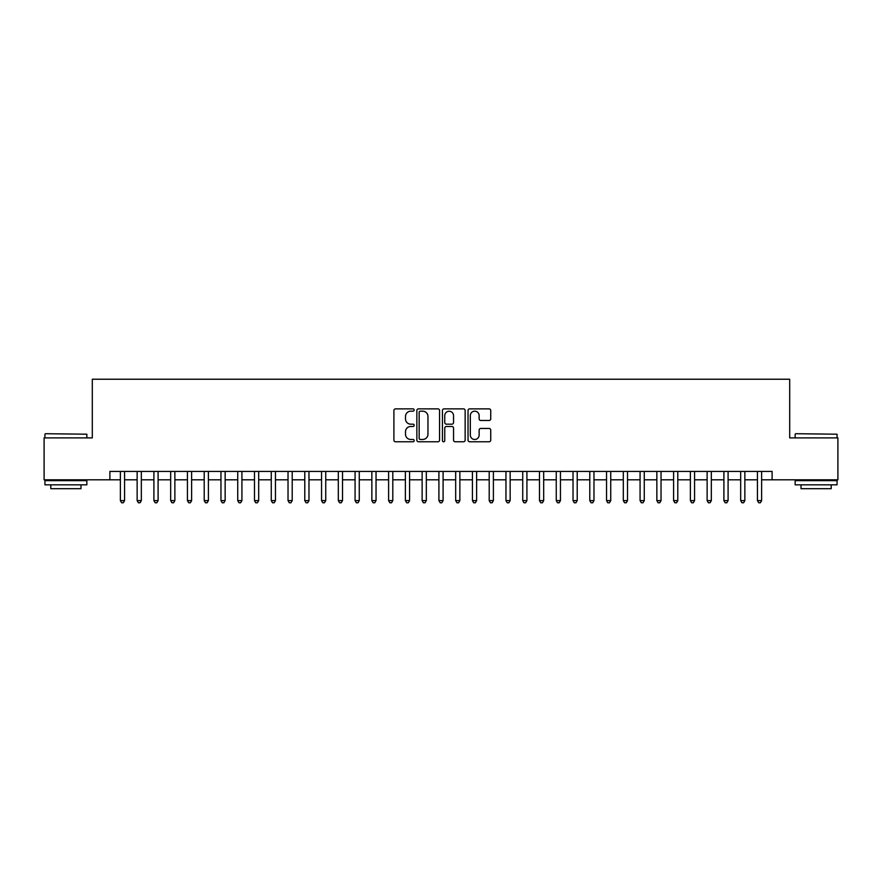 <?xml version="1.0" encoding="UTF-8"?>
<svg xmlns="http://www.w3.org/2000/svg" width="882" height="882" viewBox="0 0 882 882"><rect width="100%" height="100%" fill="white"/><g stroke="black" fill="none" stroke-linecap="round" stroke-linejoin="round"><path stroke-width="1.32" d="M414.176 410.02A1.147 1.147 0 0 0 413.03 408.873L395.544 408.873A1.643 1.643 0 0 0 393.901 410.516L393.901 440.14A1.643 1.643 0 0 0 395.544 441.783L413.03 441.783A1.147 1.147 0 0 0 414.176 440.625A1.147 1.147 0 0 0 413.03 439.479L410.758 439.479A5.27 5.27 0 0 1 405.5 434.209L405.5 431.739A5.27 5.27 0 0 1 410.758 426.48L413.03 426.48A1.147 1.147 0 0 0 414.176 425.322A1.147 1.147 0 0 0 413.03 424.176L410.758 424.176A5.27 5.27 0 0 1 405.5 418.906L405.5 416.436A5.27 5.27 0 0 1 410.758 411.177L413.03 411.177A1.147 1.147 0 0 0 414.176 410.02M489.091 420.471A1.643 1.643 0 0 0 490.734 418.829L490.734 410.516A1.643 1.643 0 0 0 489.091 408.873L469.676 408.873A1.643 1.643 0 0 0 468.033 410.516L468.033 440.14A1.643 1.643 0 0 0 469.676 441.783L489.091 441.783A1.643 1.643 0 0 0 490.734 440.14L490.734 430.096A1.643 1.643 0 0 0 489.091 428.454L480.778 428.454A1.643 1.643 0 0 0 479.135 430.096L479.135 435.08A4.399 4.399 0 0 1 474.737 439.479A4.399 4.399 0 0 1 470.327 435.08L470.327 415.576A4.399 4.399 0 0 1 474.737 411.177A4.399 4.399 0 0 1 479.135 415.576L479.135 418.829A1.643 1.643 0 0 0 480.778 420.471L489.091 420.471M109.897 479.808L44.1 479.808L44.1 437.902L92.301 437.902L92.301 379.227L789.699 379.227L789.699 437.902L837.9 437.902L837.9 479.808L772.103 479.808L772.103 471.429L109.897 471.429L109.897 479.808L120.382 479.808M439.556 410.516A1.643 1.643 0 0 0 437.913 408.873L418.498 408.873A1.643 1.643 0 0 0 416.855 410.516L416.855 440.14A1.643 1.643 0 0 0 418.498 441.783L437.913 441.783A1.643 1.643 0 0 0 439.556 440.14L439.556 410.516M444.087 408.873L463.502 408.873A1.643 1.643 0 0 1 465.145 410.516L465.145 440.14A1.643 1.643 0 0 1 463.502 441.783L455.189 441.783A1.643 1.643 0 0 1 453.546 440.14L453.546 428.123A1.643 1.643 0 0 0 451.904 426.48L446.391 426.48A1.643 1.643 0 0 0 444.748 428.123L444.748 440.625A1.147 1.147 0 0 1 443.591 441.783A1.147 1.147 0 0 1 442.444 440.625L442.444 410.516A1.643 1.643 0 0 1 444.087 408.873M124.571 479.808L137.14 479.808M141.329 479.808L153.909 479.808M158.099 479.808L170.667 479.808M174.868 479.808L187.436 479.808M191.626 479.808L204.205 479.808M208.395 479.808L220.963 479.808M225.153 479.808L237.732 479.808M241.922 479.808L254.49 479.808M258.691 479.808L271.259 479.808M275.449 479.808L288.028 479.808M292.218 479.808L304.786 479.808M308.976 479.808L321.555 479.808M325.745 479.808L338.313 479.808M342.514 479.808L355.082 479.808M359.272 479.808L371.851 479.808M376.041 479.808L388.609 479.808M392.799 479.808L405.378 479.808M409.568 479.808L422.136 479.808M426.326 479.808L438.905 479.808M443.095 479.808L455.674 479.808M459.864 479.808L472.432 479.808M476.622 479.808L489.201 479.808M493.391 479.808L505.959 479.808M510.149 479.808L522.728 479.808M526.918 479.808L539.486 479.808M543.687 479.808L556.255 479.808M560.445 479.808L573.024 479.808M577.214 479.808L589.782 479.808M593.972 479.808L606.551 479.808M610.741 479.808L623.309 479.808M627.51 479.808L640.078 479.808M644.268 479.808L656.847 479.808M661.037 479.808L673.605 479.808M677.795 479.808L690.374 479.808M694.564 479.808L707.132 479.808M711.333 479.808L723.902 479.808M728.091 479.808L740.671 479.808M744.86 479.808L757.429 479.808M761.618 479.808L772.103 479.808M420.306 411.177A1.147 1.147 0 0 0 419.159 412.324L419.159 438.321A1.147 1.147 0 0 0 420.306 439.479L422.698 439.479A5.27 5.27 0 0 0 427.957 434.209L427.957 416.436A5.27 5.27 0 0 0 422.698 411.177L420.306 411.177M453.546 415.654A4.399 4.399 0 0 0 449.147 411.255A4.399 4.399 0 0 0 444.748 415.654L444.748 422.533A1.643 1.643 0 0 0 446.391 424.176L451.904 424.176A1.643 1.643 0 0 0 453.546 422.533L453.546 415.654M124.571 471.429L124.571 500.601L120.382 500.601L120.382 471.429M124.571 500.601L123.315 502.773L121.639 502.773L120.382 500.601M45.445 433.712L86.855 434.209L45.445 433.712M65.896 484.835L44.938 484.835L44.938 480.646L86.855 480.646L86.855 484.835L65.896 484.835M80.979 484.835L80.979 488.694L50.803 488.694L50.803 484.835M795.652 433.712L837.062 434.209L795.652 433.712M816.104 484.835L795.145 484.835L795.145 480.646L837.062 480.646L837.062 484.835L816.104 484.835M831.197 484.835L831.197 488.694L801.021 488.694L801.021 484.835M141.329 471.429L141.329 500.601L137.14 500.601L137.14 471.429M141.329 500.601L140.073 502.773L138.397 502.773L137.14 500.601M158.099 471.429L158.099 500.601L153.909 500.601L153.909 471.429M158.099 500.601L156.842 502.773L155.166 502.773L153.909 500.601M174.868 471.429L174.868 500.601L170.667 500.601L170.667 471.429M174.868 500.601L173.611 502.773L171.935 502.773L170.667 500.601M191.626 471.429L191.626 500.601L187.436 500.601L187.436 471.429M191.626 500.601L190.369 502.773L188.693 502.773L187.436 500.601M208.395 471.429L208.395 500.601L204.205 500.601L204.205 471.429M208.395 500.601L207.138 502.773L205.462 502.773L204.205 500.601M225.153 471.429L225.153 500.601L220.963 500.601L220.963 471.429M225.153 500.601L223.896 502.773L222.22 502.773L220.963 500.601M241.922 471.429L241.922 500.601L237.732 500.601L237.732 471.429M241.922 500.601L240.665 502.773L238.989 502.773L237.732 500.601M258.691 471.429L258.691 500.601L254.49 500.601L254.49 471.429M258.691 500.601L257.434 502.773L255.747 502.773L254.49 500.601M275.449 471.429L275.449 500.601L271.259 500.601L271.259 471.429M275.449 500.601L274.192 502.773L272.516 502.773L271.259 500.601M292.218 471.429L292.218 500.601L288.028 500.601L288.028 471.429M292.218 500.601L290.961 502.773L289.285 502.773L288.028 500.601M308.976 471.429L308.976 500.601L304.786 500.601L304.786 471.429M308.976 500.601L307.719 502.773L306.043 502.773L304.786 500.601M325.745 471.429L325.745 500.601L321.555 500.601L321.555 471.429M325.745 500.601L324.488 502.773L322.812 502.773L321.555 500.601M342.514 471.429L342.514 500.601L338.313 500.601L338.313 471.429M342.514 500.601L341.246 502.773L339.57 502.773L338.313 500.601M359.272 471.429L359.272 500.601L355.082 500.601L355.082 471.429M359.272 500.601L358.015 502.773L356.339 502.773L355.082 500.601M376.041 471.429L376.041 500.601L371.851 500.601L371.851 471.429M376.041 500.601L374.784 502.773L373.108 502.773L371.851 500.601M392.799 471.429L392.799 500.601L388.609 500.601L388.609 471.429M392.799 500.601L391.542 502.773L389.866 502.773L388.609 500.601M409.568 471.429L409.568 500.601L405.378 500.601L405.378 471.429M409.568 500.601L408.311 502.773L406.635 502.773L405.378 500.601M426.326 471.429L426.326 500.601L422.136 500.601L422.136 471.429M426.326 500.601L425.069 502.773L423.393 502.773L422.136 500.601M443.095 471.429L443.095 500.601L438.905 500.601L438.905 471.429M443.095 500.601L441.838 502.773L440.162 502.773L438.905 500.601M459.864 471.429L459.864 500.601L455.674 500.601L455.674 471.429M459.864 500.601L458.607 502.773L456.931 502.773L455.674 500.601M476.622 471.429L476.622 500.601L472.432 500.601L472.432 471.429M476.622 500.601L475.365 502.773L473.689 502.773L472.432 500.601M493.391 471.429L493.391 500.601L489.201 500.601L489.201 471.429M493.391 500.601L492.134 502.773L490.458 502.773L489.201 500.601M510.149 471.429L510.149 500.601L505.959 500.601L505.959 471.429M510.149 500.601L508.892 502.773L507.216 502.773L505.959 500.601M526.918 471.429L526.918 500.601L522.728 500.601L522.728 471.429M526.918 500.601L525.661 502.773L523.985 502.773L522.728 500.601M543.687 471.429L543.687 500.601L539.486 500.601L539.486 471.429M543.687 500.601L542.43 502.773L540.754 502.773L539.486 500.601M560.445 471.429L560.445 500.601L556.255 500.601L556.255 471.429M560.445 500.601L559.188 502.773L557.512 502.773L556.255 500.601M577.214 471.429L577.214 500.601L573.024 500.601L573.024 471.429M577.214 500.601L575.957 502.773L574.281 502.773L573.024 500.601M593.972 471.429L593.972 500.601L589.782 500.601L589.782 471.429M593.972 500.601L592.715 502.773L591.039 502.773L589.782 500.601M610.741 471.429L610.741 500.601L606.551 500.601L606.551 471.429M610.741 500.601L609.484 502.773L607.808 502.773L606.551 500.601M627.51 471.429L627.51 500.601L623.309 500.601L623.309 471.429M627.51 500.601L626.253 502.773L624.566 502.773L623.309 500.601M644.268 471.429L644.268 500.601L640.078 500.601L640.078 471.429M644.268 500.601L643.011 502.773L641.335 502.773L640.078 500.601M661.037 471.429L661.037 500.601L656.847 500.601L656.847 471.429M661.037 500.601L659.78 502.773L658.104 502.773L656.847 500.601M677.795 471.429L677.795 500.601L673.605 500.601L673.605 471.429M677.795 500.601L676.538 502.773L674.862 502.773L673.605 500.601M694.564 471.429L694.564 500.601L690.374 500.601L690.374 471.429M694.564 500.601L693.307 502.773L691.631 502.773L690.374 500.601M711.333 471.429L711.333 500.601L707.132 500.601L707.132 471.429M711.333 500.601L710.065 502.773L708.389 502.773L707.132 500.601M728.091 471.429L728.091 500.601L723.902 500.601L723.902 471.429M728.091 500.601L726.834 502.773L725.158 502.773L723.902 500.601M744.86 471.429L744.86 500.601L740.671 500.601L740.671 471.429M744.86 500.601L743.603 502.773L741.927 502.773L740.671 500.601M761.618 471.429L761.618 500.601L757.429 500.601L757.429 471.429M761.618 500.601L760.361 502.773L758.685 502.773L757.429 500.601M44.938 437.902L44.938 434.209M54.497 480.646L54.497 479.808M77.296 480.646L77.296 479.808M86.855 437.902L86.855 434.209M795.145 437.902L795.145 434.209M804.704 480.646L804.704 479.808M827.503 480.646L827.503 479.808M837.062 437.902L837.062 434.209"/></g></svg>
